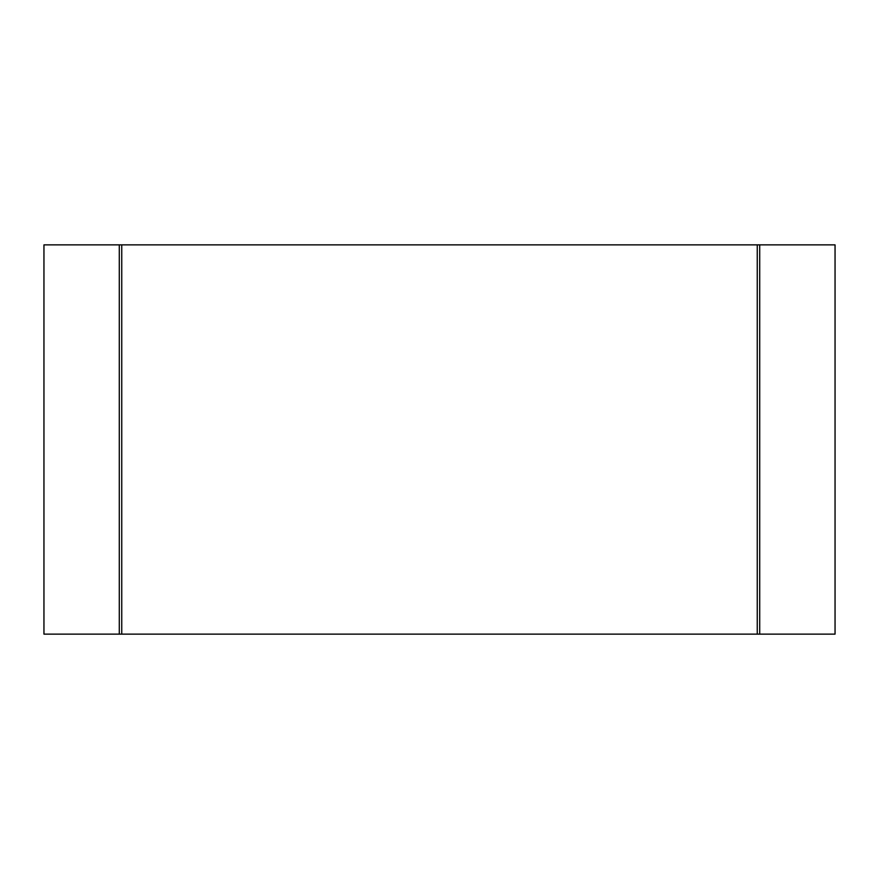 <?xml version="1.0" encoding="UTF-8"?>
<svg xmlns="http://www.w3.org/2000/svg" width="879" height="879" viewBox="0 0 879 879"><rect width="100%" height="100%" fill="white"/><g stroke="black" fill="none" stroke-linecap="round" stroke-linejoin="round"><path stroke-width="1.32" d="M759.709 634.133L835.05 634.133L835.05 244.867L43.95 244.867L43.95 634.133L759.709 634.133L759.709 244.867M119.291 634.133L119.291 244.867M121.752 634.133L121.752 244.867M757.248 634.133L757.248 244.867"/></g></svg>
